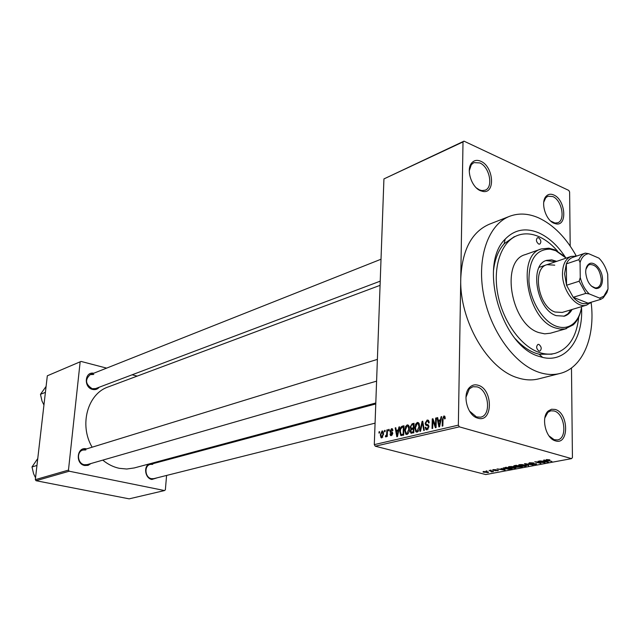 <?xml version="1.0" encoding="UTF-8"?>
<svg xmlns="http://www.w3.org/2000/svg" width="640" height="640" viewBox="0 0 640 640"><rect width="100%" height="100%" fill="white"/><g stroke="black" fill="none" stroke-linecap="round" stroke-linejoin="round"><path stroke-width="0.96" d="M553.992 223.256C545.568 220.072 540.296 202.136 546.072 196.328C548.136 194.096 550.712 193.648 553.8 194.992C565.464 199.656 567.696 226.224 556.144 223.896L553.992 223.256M550.688 221.048L554.952 223.032L557.64 222.776C565.712 220.52 561.936 200.16 552.808 196.56L547.928 196.208L545.72 197.792L543.744 202.208M555.432 440.856L555.2 440.784C545.576 438.36 540.68 416.912 548.352 410.912L551.576 409.232L555.224 409.448C568.864 412.952 569.216 445.536 555.432 440.856M548.968 435.856L554.152 439.688L557.472 439.92C567.744 438.616 564.832 413.584 554.176 410.984L550.792 410.8L547.88 412.336L544.832 417.944M477.768 418.152L477.48 418.064C467.272 415.416 461.944 394.288 469.712 387.336C472.112 384.992 474.928 384.296 478.152 385.248C493.304 389.184 493.056 423.304 477.768 418.152M469.456 411.024L476.472 416.936L480.6 417.176C491.728 415.392 488.696 389.752 477.096 386.88L472.896 386.712L469.352 388.8L465.96 397.32M480.456 190.72C471.584 187.312 465.896 169.72 471.552 163.16C473.928 160.272 477.016 159.64 480.808 161.272C493.528 166.384 495.704 193.768 483.112 191.48L480.456 190.72M476.368 187.904L479.472 189.904L481.912 190.6L485.136 190.2C493.648 187.408 489.6 166.832 479.8 162.928L473.88 162.616L471.32 164.672L469.288 170.72M99.232 387.208C97.512 389.264 95.312 390.008 92.64 389.44C83.504 387.584 84.624 371.296 93.712 373.248M93.752 374.448L90.224 374.632C84.768 379.672 85.448 384.36 92.264 388.72L95.664 388.56L380.216 281.16M157.416 477.752L151.88 479.464C145.28 478.472 143.232 466.808 149.136 463.944M151.912 463.2L153.784 463.464M152.728 464.36L150.256 464.408C143.904 465.68 144.912 477.696 151.464 478.688L153.824 478.648L375.072 423.152M90.936 463.544L88.08 465.36L84.712 465.52C74.984 463.904 76.864 446.344 86.448 448.864L86.608 448.904M85.88 449.928L82.904 450.04C76.296 451.624 77.456 463.68 84.336 464.728L87.216 464.616M581.536 307.424C583.448 339.112 565.92 363.208 542.64 357.4L538.96 356.344C501.416 346.144 478.056 264.808 505.168 239.16C514.488 229.568 525.632 227.44 538.616 232.776C548.8 237.352 557.784 245.6 565.584 257.528M514.392 236.616L504.16 243.76C498.432 250.2 494.88 259.064 493.512 270.336M515.448 338.888C521.856 345.952 528.616 350.736 535.728 353.248L539.176 354.248L552.04 354.184M576.352 256.128C566.048 237.568 553.456 224.808 538.576 217.848C528.496 213.448 518.936 212.896 509.896 216.2C488.632 224.04 476.672 256.936 483.424 293.712C490.032 330.472 514.376 364.28 539.008 372.32C546.296 374.728 553.216 375.136 559.752 373.528C582.72 368.184 595.592 336.928 591.112 302.304M463.008 141.928L383.928 178.92L463.984 141.152L463.008 141.928L460.76 278.608C459.28 320.608 487.696 369.208 517.736 377.824C525.016 380.16 531.928 380.528 538.472 378.92L538.832 378.832M102.784 460.128C107.864 464.32 113.376 467.056 119.304 468.32L126.768 469.024L134.288 467.936M463.984 141.152L568.776 190.408L569.616 191.952L570.192 246.064M571.48 367.976L572.432 457.56L571.56 458.624L459.36 426.848L375.256 446.192L374.296 444.624L458.352 425.152L459.36 426.848M382.064 430.944L382.856 431.12L383.576 434.024L381.824 437.88L381.048 437.72L380.32 434.872L382.064 430.944L382.92 431.176M386.88 429.896L387.472 429.752L387.248 436.48L386.656 436.624L386.696 435.544L385.952 436.912L385.4 436.68L385.6 435.68L386.608 434.784L386.88 429.896L387.464 430.056M391.528 428.656L392.36 428.8L392.912 430.472L392.312 430.736L391.456 429.624L390.752 431.44L392.304 432.048L392.736 433.392L391.328 435.64L390.488 435.48L390.016 434.032L390.616 433.776L391.336 434.68L392.136 433.672L390.392 432.6L390.024 431.176L391.528 428.656L392.464 428.904M402.2 426.184L403.984 425.76L403.704 435.144L400.688 435.4L399.776 431.464C399.696 428.848 400.504 427.088 402.2 426.184L403.952 426.664M412.136 423.784L414.048 423.32L413.792 432.784L410.816 433.072L410.24 431.248L410.96 429.112L410.184 427L412.136 423.784L414.024 424.304M422.112 421.368L422.728 421.216L424.36 430.312L423.704 430.464L422.432 422.392L420.56 431.2L419.904 431.352L422.112 421.368L422.792 421.552M435.656 418.088L436.296 417.928L436.088 427.568L435.4 427.728L432.864 420.656L432.688 428.36L432.048 428.512L432.272 418.904L432.952 418.744L435.488 425.792L435.656 418.088L436.288 418.264M444.872 416.408L445.216 418.648L444.56 418.936L444.224 417.216L443.096 418.008L442.84 425.984L442.192 426.136L442.32 419.56L443.864 415.976L444.872 416.408M383.928 178.92L374.296 444.624M509.416 216.384L489.432 224.184C471.688 231.84 462.136 249.984 460.76 278.608L458.352 425.152M441.056 416.776L441.736 416.616L439.568 426.752L438.888 426.912L437.032 417.752L437.704 417.592L438.2 420.336L440.44 419.8L441.056 416.776L441.664 416.952M427.168 420.016L428.472 420.304L429.192 422.736L428.56 423.016L428.048 421.376L427.088 421.144L425.768 423.088L426.096 424.128L428.352 424.928L428.92 426.752L427.056 429.8L425.872 429.544L425.216 427.392L425.848 427.12L426.272 428.536L427.056 428.688L428.288 426.872L428.024 425.84L425.688 425.072L425.136 423.256L427.168 420.016L428.576 420.416M419.08 423.456L419.616 426.568C419.672 429.224 418.832 431.088 417.072 432.136L415.848 431.816L414.808 427.824L415.512 424.28L417.328 422.4L419.08 423.456M408.92 425.904L409.432 428.992C409.488 431.632 408.648 433.472 406.928 434.512L405.752 434.216L404.712 430.224L405.416 426.712L407.208 424.856L408.92 425.904M398.936 426.976L399.568 426.824L397.448 436.6L396.816 436.752L395.192 427.888L395.824 427.736L396.256 430.384L398.336 429.888L398.936 426.976L399.504 427.128M388.568 429.488L389.16 429.344L389.12 430.664L388.528 430.808L388.568 429.488L389.152 429.648M384.528 430.464L385.12 430.328L385.072 431.64L384.488 431.784L384.528 430.464L385.104 430.624M379.024 431.8L379.608 431.664L379.56 432.968L378.976 433.112L379.024 431.8L379.592 431.952M486.96 471.216L486.072 470.992L486.96 470.952M490.808 471.144L489.08 470.424L493.568 471.584L491.512 471.904L491.048 471.704L491.72 471.456L490.808 470.872M491.088 470.44L490.2 470.208L491.088 470.168M493.128 470.272L492.576 470.064L493.144 469.616L496.072 469.72L493.624 470.128L498.376 470.416L495.136 470.76L497.56 470.44L493.128 470.272L493.136 469.624M502.112 468.8L505.096 470.184L496.976 468.936L499.992 469.2L502.112 468.4M509.144 466.6L511.912 466.52L516.16 467.528L515.48 468.288L509.912 467.896L508.312 467.184L509.144 466.6M519.464 464.648L522.264 464.568L526.504 465.584L525.808 466.36L520.2 465.96L518.6 465.248L519.464 464.648M546.456 459.56L549.824 459.832L546.872 460.008L551.904 461.456L547.032 460.416L545.936 460.016L546.456 459.56M571.56 458.624L485.8 474.56L375.256 446.192M544.976 460.736L543.688 460.12L544.376 459.992L548.576 462.08L547.888 462.208L539.592 460.888L542.704 461.168L544.976 460.736L544.976 460.288M543.16 462.52L538.192 461.152L545.048 462.736L536.64 462.016L540.952 463.504L534.752 461.8L543.16 462.216M529.288 463.632L528.688 463.392L529.488 462.76L533.72 462.928L530.152 462.968L529.912 463.504L536.68 463.888L535.96 464.472L532.176 464.328L535.76 463.904L529.288 463.632L529.28 462.8M528.608 465.8L524.424 463.752L525.048 463.632L533.136 464.96L525.496 463.88L528.608 465.36M514.168 466.52L513.448 466.24L514.256 465.672L516.208 465.304L522.392 466.96L517.16 467.232L514.168 466.52L514.168 465.688M504.92 468.848L503.344 468.264L505.936 467.24L512.12 468.88L509.288 469.352L504.92 468.552M484.176 472.368L482.976 471.936L483.472 471.448L488.6 472.144L488.112 472.64L484.184 472.08M47.32 375.8L81.048 361.432L47.32 375.8L35.32 479.656L68.472 470.104L69.216 471.216L36.048 480.72L35.32 479.656M80.128 362.104L68.472 470.104M69.216 471.216L164.52 490.552L129.16 498.848L36.048 480.72M167.984 458.872L167.92 459.672M166.584 475.448L165.368 489.816L164.52 490.552M137.192 376.104L132.144 374.792M106.64 368.12L81.048 361.432M380.064 285.344L108.32 386.896C87.688 393.576 78.872 424.872 92.128 447.2M547.888 461.736L547.888 462.208M546.672 461.592L545.48 460.984L543.656 461.328L547.544 461.976L546.672 461.128M545.48 460.536L545.48 460.984M547.536 461.56L547.544 461.976M535.952 463.624L535.96 464.472M525.808 465.272L525.808 466.36M525.088 466.168L525.624 465.6L524.368 465.144L520.2 464.848L519.696 465.424L525.088 466.168M517.16 466.448L517.16 467.232M521.04 466.888L519.2 466.392L517.328 466.952L521.04 466.6M518.472 466.2L516.304 465.616L514.352 466.232L517.232 466.432L518.48 465.912M515.48 467.224L515.48 468.288M514.752 468.096L515.28 467.552L514.016 467.088L509.872 466.792L509.384 467.352L514.752 468.096M510.776 468.8L506.048 467.552L504.208 468.248L508.68 469.136L510.776 468.52M505.096 469.768L505.096 470.184M503.848 469.608L502.624 469.024L500.92 469.352L504.736 469.968L503.856 469.2M497.824 470.216L497.816 470.832M488.12 471.928L488.112 472.64M487.488 472.48L487.744 472.16L486.864 471.848L483.848 471.928L487.488 472.48M444.752 416.232L443.864 415.976M437.768 417.968L437.032 417.752M440.784 421.064L438.2 420.336M441.016 419.96L440.44 419.8M439.536 423.936L440.192 420.976L438.4 421.408L439.2 425.832L439.536 423.936L440.136 424.104M440.768 421.136L440.192 420.976M439.728 425.984L439.2 425.832M433.728 420.896L432.864 420.656M433.096 419.144L432.272 418.904M436.12 425.968L435.488 425.792M425.888 427.576L425.216 427.392M428.224 429.008L427.056 428.688M428.904 427.04L428.288 426.872M428.896 426.16L428.112 425.936M426.584 425.456L426.04 425.304M425.784 423.44L425.136 423.256M422.968 422.544L422.432 422.392M415.424 427.992L414.808 427.824M416.184 424.464L415.512 424.28M418.608 422.76L417.328 422.4M417.096 431.024L418.992 426.696L418.224 423.752L417.304 423.504L415.424 427.704L416.192 430.784L418.256 431.344L417.096 431.024M419.6 426.864L418.992 426.696M410.888 431.424L410.24 431.248M411.824 429.352L410.96 429.112M410.808 427.168L410.184 427M413.208 431.816L413.28 428.992L411.472 429.512L410.864 430.952L411.168 432.04L413.816 431.984M413.896 429.16L413.28 428.992M413.312 427.888L413.4 424.568L411.456 425.16L410.8 426.848L411.168 428.096L413.92 428.048M414.016 424.736L413.4 424.568M413.904 428.672L412.096 428.176M405.32 430.392L404.712 430.224M406.072 426.888L405.416 426.712M408.44 425.192L407.208 424.856M406.952 433.408L408.824 429.12L408.056 426.176L407.176 425.952L405.32 430.112L406.088 433.184L408.096 433.72L406.928 433.416M409.424 429.28L408.824 429.12M400.368 431.624L399.776 431.464M403.128 434.184L403.344 427L402.248 427.264L400.688 428.992L400.376 431.336L401.024 434.344L403.728 434.344M403.936 427.16L403.344 427M403.712 434.88L402.056 434.44M403.704 435.128L401.384 434.504M395.88 428.072L395.192 427.888M398.656 431.04L396.256 430.384M398.872 430.04L398.336 429.888M397.448 433.88L398.096 431.032L396.424 431.432L397.12 435.712L397.448 433.88L398.008 434.032M398.632 431.176L398.096 431.032M397.616 435.848L397.12 435.712M390.672 434.208L390.016 434.032M392.296 434.928L391.336 434.68M392.696 433.824L392.136 433.672M392.736 433.36L391.96 433.16M390.704 431.36L390.024 431.176M387.272 435.704L386.696 435.544M386.072 436.856L385.4 436.68M386.576 435.936L385.688 435.704M386.608 435.856L386.024 435.696M387.296 434.968L386.608 434.784M387.344 433.536L386.768 433.384M380.896 435.024L380.32 434.872M381.872 436.92L382.992 434.168L382.016 431.904L380.904 434.664L381.4 436.816L382.776 437.16L381.824 436.928M383.56 434.32L382.992 434.168M538.944 351.04L539.872 351.088C541.904 349.008 541.584 346.784 538.928 344.432L537.984 344.384C535.96 346.48 536.28 348.696 538.944 351.04M538.648 244.048L539.752 244.12C541.504 242.144 541.128 240.032 538.632 237.776L537.512 237.704C535.768 239.688 536.144 241.8 538.648 244.048M556.712 261.352L551.76 259.856L546.664 260.36C528.936 264.6 536.552 309.624 556.184 315.648L564.352 316.16C567.584 315.184 570.168 312.952 572.104 309.472M563.864 316.288L567.872 313.864L571.008 309.8M555.632 261.72L546.056 260.584M566.176 258.128L555.728 250.688L550.104 249.144C535.816 249.224 528.768 259.984 528.944 281.432C530.336 301.024 542.864 321.408 556.256 326.232C562.944 328.576 568.736 327.632 573.64 323.392C577.816 319.552 580.496 313.952 581.672 306.592M581 309.992C579.584 316.456 576.968 321.432 573.144 324.92L565.008 328.944L560.192 329.088L555.168 327.88C527.112 319.56 516.056 255.104 541.296 248.936L548.824 248.184L554.64 249.784L563.656 255.744M541.072 249.016L525.336 254.6C500.08 260.816 510.88 324.472 538.896 332.6L544.736 333.84L550.456 333.208M557.736 251.344C551.824 244.448 545.456 239.512 538.624 236.528C531.328 233.432 524.408 233.032 517.864 235.328C501.744 241.024 492.696 265.6 497.592 293.064C502.392 320.528 520.424 346.04 538.952 352.36C544.688 354.336 550.12 354.648 555.256 353.312C568.776 348.864 576.608 336.768 578.736 317.016M562.24 312.432L555.064 312.024C538.24 306.808 531.76 268.288 546.976 264.672L554.744 265.168M585.688 272.352C585.696 268.72 586.608 266.072 588.432 264.416C593.368 259.608 602.616 269.528 602.496 279.368C602.32 285.448 600.184 288.504 596.072 288.536C590.104 286.72 586.648 281.32 585.688 272.352M591.336 286.064L595.256 287.912L597.056 287.752C599.808 286.696 601.208 283.896 601.256 279.36C599.864 269.448 596.008 264.496 589.688 264.504L588.12 265.4L585.952 269.224M580.064 262.544L578.872 259.672C580.36 256.272 582.496 254.096 585.28 253.12L572.784 257.376C570 258.344 567.848 260.512 566.344 263.88L564.568 273.768L566.552 285.256L573.232 297.288C578.272 302.816 583.208 304.776 588.056 303.168L600.696 299.368L599.616 298.112L603.76 296.272L608 289.008L607.712 274.24C605.992 267.616 603.056 262.24 598.912 258.128L588.68 253.704C584.536 254.256 581.664 257.208 580.064 262.544L580.256 277.56C582.024 284.368 585.032 289.824 589.288 293.944L599.616 298.112M591.184 302.232L586.656 305.104C576.432 308.872 562.2 290.616 562.488 273.752C562.68 264.44 565.592 258.656 571.224 256.4L576.4 256.144M578.872 259.672L566.344 263.88L566.552 285.256L579.144 281.224L580.256 277.56M589.288 293.944L585.856 293.384L573.232 297.288L588.056 303.168M608 289.008L606.904 292.6L603.2 297.896L600.696 299.368M585.28 253.12L588.68 253.704M585.856 293.384L579.144 281.224M45.408 392.36L40.472 394.312L46.088 386.424M43.944 405.032L42.008 401.024L40.472 394.312M36.968 465.44L32 466.96L37.76 458.528M35.536 477.792L33.576 473.688L32 466.96M442.968 419.744L442.32 419.56M428 424.712L427.304 424.52M423.224 424L422.64 423.832M413.8 432.528L412.128 432.072M391.736 431.784L391.328 431.672M545.72 197.792L546.072 196.328M554.152 439.688L555.2 440.784M547.88 412.336L548.352 410.912M476.472 416.936L477.48 418.064M469.352 388.8L469.712 387.336M471.32 164.672L471.552 163.16M471.064 163.872L471.472 163.688M547.784 411.48L548.2 411.384M545.416 197.2L545.912 197.008M504.16 243.76L505.168 239.16M559.752 373.528L538.472 378.92M375.8 402.992L134.024 468.008M504.032 240.472L504.952 240.136L504.032 240.472M539.176 354.248L542.64 357.4M529.568 463.144L529.568 462.744M518.808 465.432L518.808 464.84M516.624 467.024L516.624 466.528M508.496 467.36L508.504 466.784M503.344 468.264L503.352 467.792M444.224 417.216L445.168 417.488M428.048 421.376L429.12 421.68M425.872 429.544L426.904 429.832M426.912 428.712L428.184 429.064M428.024 425.84L428.88 426.08M425.688 425.072L428.864 425.96M415.848 431.816L417.04 432.144M418.224 423.752L419.32 424.056M410.816 433.072L411.576 433.28M410.728 428.968L411.968 429.304M411.584 432.16L413.792 432.76M411.688 428.24L413.904 428.848M405.752 434.216L406.88 434.52M408.056 426.176L409.144 426.472M400.688 435.4L401.52 435.624M391.976 429.72L392.856 429.96M390.488 435.48L391.184 435.664M391.232 434.696L392.272 434.968M390.392 432.6L392.736 433.224M385.52 436.792L385.96 436.904M381.048 437.72L381.744 437.896M382.496 432.008L383.464 432.264M481.912 190.6L483.112 191.48M554.952 223.032L556.144 223.896M550.104 249.144L548.824 248.184M566.536 328.592L550.264 333.256M573.64 323.392L573.144 324.92M150.208 464.416L375.768 403.96M90.168 374.656L381.016 259.232M377.384 359.392L80.08 450.912M376.592 381.16L87.16 464.632M588.12 265.4L588.432 264.416M590.456 302.448L590.216 303.152M586.656 305.104L562.12 312.464M571.088 256.448L539.136 267.344M575.784 256.352L575.264 255.968M595.12 288.352L595.624 288.192M595.256 287.912L596.072 288.536M603.76 296.272L603.2 297.896"/></g></svg>
